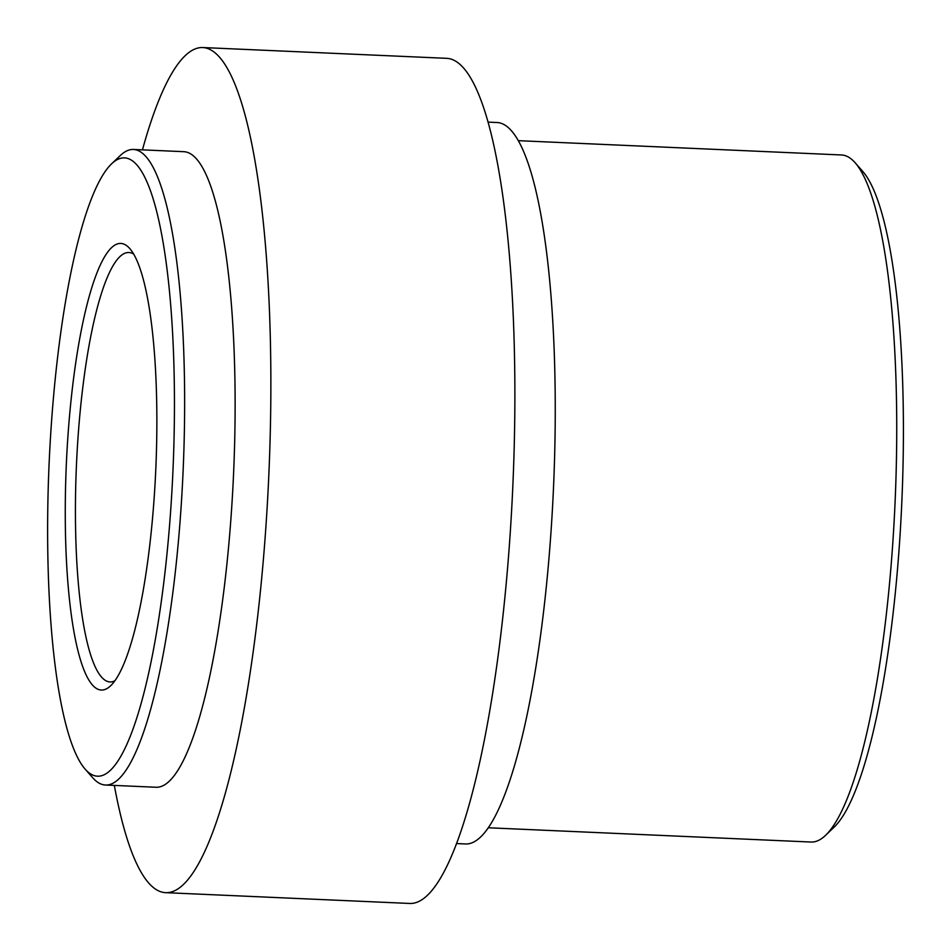 <?xml version="1.0" encoding="UTF-8"?>
<svg xmlns="http://www.w3.org/2000/svg" width="951" height="951" viewBox="0 0 951 951"><rect width="100%" height="100%" fill="white"/><g stroke="black" fill="none" stroke-linecap="round" stroke-linejoin="round"><path stroke-width="1.43" d="M518.533 140.677L841.469 154.965A343.882 68.936 92.5 0 1 855.234 162.847L862.926 171.62A335.275 67.212 92.5 0 1 901.833 501.843A335.275 67.212 92.5 0 1 833.92 827.346L825.492 835.394A343.882 68.936 92.5 0 1 811.072 842.039L488.148 827.762M133.699 254.06A214.926 43.08 -87.5 0 0 128.979 252.526A214.926 43.08 -87.5 0 0 76.437 465.336A214.926 43.08 -87.5 0 0 109.983 681.95A214.926 43.08 -87.5 0 0 114.821 680.833M153.218 510.247A223.521 44.804 -87.5 0 0 129.895 248.698A223.521 44.804 -87.5 0 0 66.308 464.884A223.521 44.804 -87.5 0 0 110.554 685.849A223.521 44.804 -87.5 0 0 153.218 510.247M169.433 526.925A309.491 62.041 -87.5 0 0 111.766 163.667A309.491 62.041 -87.5 0 0 49.083 464.124A309.491 62.041 -87.5 0 0 84.996 768.955A309.491 62.041 -87.5 0 0 169.433 526.925M84.996 768.955L92.687 777.716A318.086 63.765 -87.5 0 0 105.43 785.015A318.086 63.765 -87.5 0 0 179.466 528.97A318.086 63.765 -87.5 0 0 133.532 149.462A318.086 63.765 -87.5 0 0 120.206 155.607L111.766 163.667M105.43 785.015L155.916 787.25A318.086 63.765 -87.5 0 0 229.952 531.205A318.086 63.765 -87.5 0 0 184.019 151.696L133.532 149.462M114.334 785.407A422.969 84.794 -87.5 0 0 165.533 892.656A422.969 84.794 -87.5 0 0 263.986 552.186A422.969 84.794 -87.5 0 0 202.908 47.55A422.969 84.794 -87.5 0 0 142.448 149.866M165.533 892.656L409.548 903.45A422.969 84.794 -87.5 0 0 508 562.98A422.969 84.794 -87.5 0 0 446.922 58.344L202.908 47.55M456.397 843.561L465.336 843.965A361.071 72.383 -87.5 0 0 549.381 553.316A361.071 72.383 -87.5 0 0 497.242 122.524L488.303 122.132M855.234 162.847A343.882 68.936 92.5 0 1 891.123 565.227A343.882 68.936 92.5 0 1 825.492 835.394"/></g></svg>
